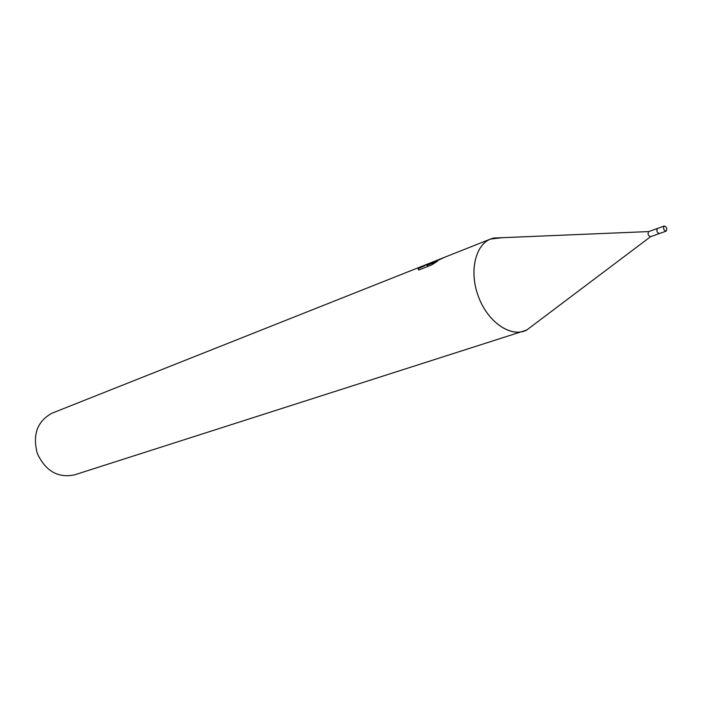 <?xml version="1.0" encoding="UTF-8"?>
<svg xmlns="http://www.w3.org/2000/svg" width="702" height="702" viewBox="0 0 702 702"><rect width="100%" height="100%" fill="white"/><g stroke="black" fill="none" stroke-linecap="round" stroke-linejoin="round"><path stroke-width="1.05" d="M648.823 231.563L648.666 231.625C647.481 234.064 648.121 235.749 650.57 236.688L650.657 236.653M657.607 228.404L657.484 228.448C656.309 230.897 656.949 232.599 659.397 233.547L659.441 233.529M648.797 231.572L493.515 238.057L502.29 237.688L490.496 239.057C474.71 245.349 468.945 273.043 478.922 297.902C488.68 322.876 511.267 337.767 526.491 330.194L533.511 324.903M445.726 256.835L51.974 413.206C37.241 421.297 32.353 434.74 37.329 453.527C45.595 471.095 57.959 478.22 74.43 474.894L526.93 329.984M493.515 238.057L490.496 239.057C475.193 245.191 469.182 271.437 478.15 295.858C486.916 320.349 508.292 336.486 523.903 331.221M433.678 261.627L429.747 263.671L444.814 257.204L427.158 265.295L437.627 261.144L431.598 264.944L418.778 270.007L418.146 268.699L433.687 261.618M418.655 269.972L418.146 268.699M436.863 260.354L440.487 259.152M427.65 266.506L427.158 265.295M657.642 228.396L657.484 228.457C656.309 230.897 656.949 232.599 659.397 233.547L659.485 233.512M664.162 226.044C662.995 228.501 663.636 230.203 666.084 231.169L666.172 231.133C667.339 228.668 666.689 226.965 664.241 226.018L664.162 226.044M666.084 231.169L650.57 236.688M650.622 236.671L526.491 330.194M490.865 238.908L445.393 256.958M664.241 226.018L648.745 231.59"/></g></svg>
